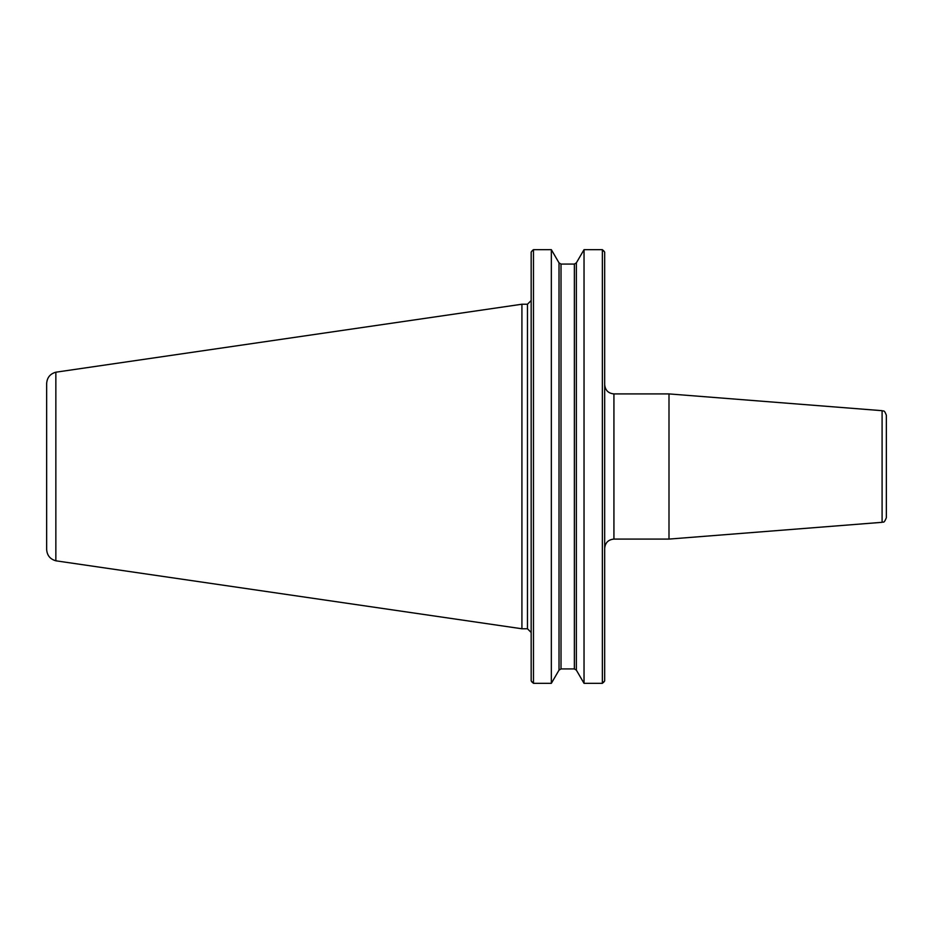<?xml version="1.0" encoding="UTF-8"?>
<svg xmlns="http://www.w3.org/2000/svg" width="933" height="933" viewBox="0 0 933 933"><rect width="100%" height="100%" fill="white"/><g stroke="black" fill="none" stroke-linecap="round" stroke-linejoin="round"><path stroke-width="1.4" d="M613.926 393.913L668.996 393.913L668.996 539.087L613.926 539.087L613.926 393.913C608.304 393.364 605.225 390.286 604.677 384.664M551.345 683.329L559.019 670.139L561.013 668.926L574.366 668.926L574.366 264.074L576.361 262.861L584.035 249.671L602.368 249.671L604.677 252.108L604.677 680.892L602.368 683.329L584.035 683.329L576.361 670.139L574.366 668.926L576.361 670.139L576.361 262.861L574.366 264.074L561.013 264.074L559.019 262.861L551.345 249.671L551.345 683.329L533.478 683.329L531.169 680.892L532.37 682.478M668.996 393.913L882.093 410.683L882.093 522.317L668.996 539.087M882.093 410.683C883.306 411.698 884.099 408.957 886.35 415.29L886.35 517.71C883.668 524.451 883.154 521.22 882.093 522.317M886.35 441.81L886.35 491.19M602.368 249.671L602.368 683.329M551.345 249.671L533.478 249.671L551.345 249.671M531.169 252.108L532.37 250.522L531.169 252.108L531.169 680.892M603.476 682.478L604.677 680.892M604.677 252.108L603.476 250.522M561.013 668.926L559.019 670.139L559.019 262.861L561.013 264.074L561.013 668.926M532.37 250.522L533.478 249.671L533.478 683.329M584.035 249.671L584.035 683.329M46.65 383.533L46.65 549.467C47.058 555.415 50.125 559.182 55.852 560.791L55.852 372.197C50.125 373.818 47.058 377.585 46.65 383.533M55.852 372.197L521.92 304.228L521.92 628.772L55.852 560.803M521.92 304.228L527.472 304.228L527.472 628.772L521.92 628.772M613.926 539.087C608.304 539.636 605.225 542.714 604.677 548.336M527.472 628.772L531.169 632.481M527.472 304.228L531.169 300.519"/></g></svg>

